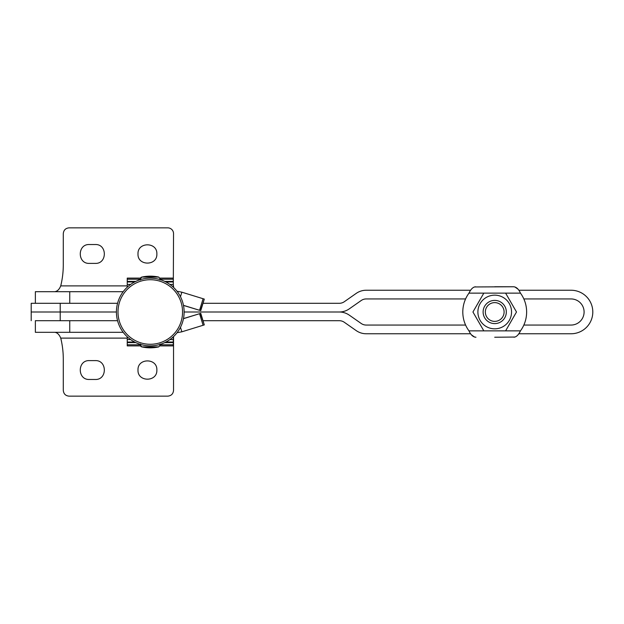 <?xml version="1.0" encoding="UTF-8"?>
<svg xmlns="http://www.w3.org/2000/svg" width="624" height="624" viewBox="0 0 624 624"><rect width="100%" height="100%" fill="white"/><g stroke="black" fill="none" stroke-linecap="round" stroke-linejoin="round"><path stroke-width="0.94" d="M493.787 302.663A9.383 9.383 0 0 1 504.098 312A9.383 9.383 0 0 1 495.651 321.337A9.383 9.383 0 0 1 485.339 312A9.383 9.383 0 0 1 493.787 302.663M506.321 312A11.606 11.606 0 0 1 495.869 323.544A11.606 11.606 0 0 1 483.116 312A11.606 11.606 0 0 1 493.568 300.448A11.606 11.606 0 0 1 506.321 312M480.145 303.584A16.825 16.825 0 0 1 511.547 312A16.825 16.825 0 0 1 490.363 328.255A16.825 16.825 0 0 1 480.145 303.584M478.382 302.57L472.937 312L483.826 330.86L505.612 330.86L516.5 312L505.612 293.132L483.826 293.132L478.382 302.57M494.715 337.241L514.894 337.046C516.976 336.383 518.833 334.324 520.463 330.86A31.918 31.918 0 0 0 520.463 293.14C518.614 289.013 516.282 286.884 513.474 286.759L474.544 286.954C472.462 287.617 470.605 289.676 468.967 293.14A31.918 31.918 0 0 0 468.967 330.86C470.824 334.987 473.156 337.108 475.964 337.241L474.544 337.046L471.455 334.838M203.018 303.295L339.316 303.295A8.705 8.705 90 0 0 344.308 301.72L356.21 293.389A17.41 17.41 -90 0 1 366.194 290.238L470.644 290.238L471.003 289.731M60.216 303.295L60.216 312L116.423 312L31.2 312L31.2 303.295L117.562 303.295M465.598 325.057L366.194 325.057A8.705 8.705 90 0 1 361.202 323.482L349.3 315.151A17.41 17.41 -90 0 0 339.316 312L184.127 312L339.316 312A17.41 17.41 90 0 0 349.3 308.849L361.202 300.518A8.705 8.705 -90 0 1 366.194 298.943L465.598 298.943M518.794 290.238L571.038 290.238A21.762 21.762 90 0 1 592.8 312A21.762 21.762 90 0 1 571.038 333.762L518.794 333.762L518.435 334.269M473.741 287.258L474.583 286.939M475.02 286.837L475.449 286.783M515.697 336.734L514.855 337.061M514.418 337.163L513.989 337.217M494.715 286.759L513.474 286.759L514.894 286.954L517.982 289.154M470.644 333.762L366.194 333.762A17.41 17.41 90 0 1 356.21 330.611L344.308 322.28A8.705 8.705 -90 0 0 339.316 320.705L203.018 320.705M117.562 320.705L35.365 320.705L35.365 332.311L123.193 332.311M523.84 325.057L571.038 325.057A13.057 13.057 90 0 0 584.095 312A13.057 13.057 90 0 0 571.038 298.943L523.84 298.943M173.542 336.586L173.542 390.351C173.199 393.877 171.265 395.811 167.739 396.154L69.092 396.154C65.567 395.811 63.632 393.877 63.289 390.351L63.289 359.252A88.78 88.78 0 0 0 60.739 338.114C59.194 334.425 57.158 332.491 54.616 332.311M35.365 303.295L35.365 291.689L123.193 291.689M173.3 285.886L173.542 233.649A5.803 5.803 0 0 0 167.739 227.846L69.092 227.846C65.567 228.189 63.632 230.123 63.289 233.649L63.289 264.748A88.78 88.78 0 0 1 60.739 285.886L127.241 285.886M173.542 285.886L173.542 287.414M156.858 370.04C157.443 382.208 137.42 382.208 137.998 370.04C137.42 357.88 157.443 357.88 156.858 370.04M95.207 360.61C107.367 360.032 107.367 380.055 95.207 379.47L89.404 379.47C77.236 380.055 77.236 360.032 89.404 360.61L95.207 360.61M54.616 291.689C57.236 291.431 59.28 289.497 60.739 285.886M137.998 253.96C137.42 266.12 157.443 266.12 156.858 253.96C157.443 241.792 137.42 241.792 137.998 253.96M95.207 263.39C107.367 263.968 107.367 243.945 95.207 244.53L89.404 244.53C77.236 243.945 77.236 263.968 89.404 263.39L95.207 263.39M177.029 332.74L181.857 331.812L203.096 325.276L199.563 313.708L200.764 313.334L183.479 318.575M173.3 336.812L173.3 345.891L160.064 345.891M127.241 336.812L127.241 345.891L140.486 345.891A1.934 1.934 0 0 0 141.781 346.882L141.781 346.882A38.899 38.899 -90 0 0 150.275 347.825A38.899 38.899 0 0 0 158.769 346.882L141.781 346.882A38.899 38.899 0 0 0 150.275 347.825A38.899 38.899 90 0 0 158.769 346.882L160.282 344.994L160.025 344.035M180.476 327.288L181.857 331.812M183.464 318.669L199.563 313.708M200.452 313.435L204.298 324.901L203.096 325.276M177.029 291.252L181.857 292.188L203.096 298.724L199.563 310.284L200.764 310.658L183.479 305.425M173.3 287.188L173.3 278.109L160.072 278.109M127.241 287.188L127.241 281.962L134.659 281.962M160.025 279.95L160.282 278.983L158.769 277.095L141.781 277.095A1.934 1.934 0 0 0 140.478 278.109L127.241 278.109L127.241 281.962M200.452 310.565L204.298 299.099L203.096 298.724M183.464 305.331L199.563 310.284M180.476 296.704L181.857 292.188M127.241 342.038L134.659 342.038M165.883 342.038L173.3 342.038M165.883 281.962L173.3 281.962M150.236 277.095L150.275 276.159A38.899 38.899 -90 0 1 158.769 277.095A38.899 38.899 0 0 0 141.781 277.095A38.899 38.899 0 0 1 150.275 276.159A38.899 38.899 90 0 0 141.781 277.095L140.267 278.983L140.525 279.95M150.275 278.148A33.852 33.852 0 0 0 116.423 312A33.852 33.852 0 0 0 150.275 345.852A33.852 33.852 0 0 0 184.127 312A33.852 33.852 0 0 0 150.275 278.148A33.852 33.852 0 0 0 116.423 312A33.852 33.852 0 0 0 150.275 345.852M150.275 279.724A32.276 32.276 0 0 0 117.998 312A32.276 32.276 0 0 0 150.275 344.276A32.276 32.276 0 0 0 182.551 312A32.276 32.276 0 0 0 150.275 279.724M520.463 293.14L505.612 293.14M483.826 293.14L468.967 293.14M468.967 330.86L483.826 330.86M505.612 330.86L520.463 330.86M60.216 312L60.216 320.705M69.748 320.705L69.748 332.311M69.748 303.295L69.748 291.689M127.241 338.114L60.739 338.114M127.241 339.565L130.627 339.565M169.915 339.565L173.3 339.565M127.241 342.592L135.782 342.592M164.767 342.592L173.3 342.592M127.241 344.776L140.275 344.776M160.267 344.776L173.3 344.776M173.3 279.224L160.267 279.224M140.283 279.224L127.241 279.224M127.241 281.408L135.782 281.408M164.767 281.408L173.3 281.408M173.3 284.427L169.915 284.427M130.627 284.427L127.241 284.427M150.236 346.882L150.275 347.825M31.2 312L31.2 320.705M200.764 313.334L204.298 324.901M204.298 299.099L200.764 310.658M141.781 346.882L140.267 344.994L140.525 344.035M158.769 277.095A38.899 38.899 0 0 0 150.275 276.159"/></g></svg>
